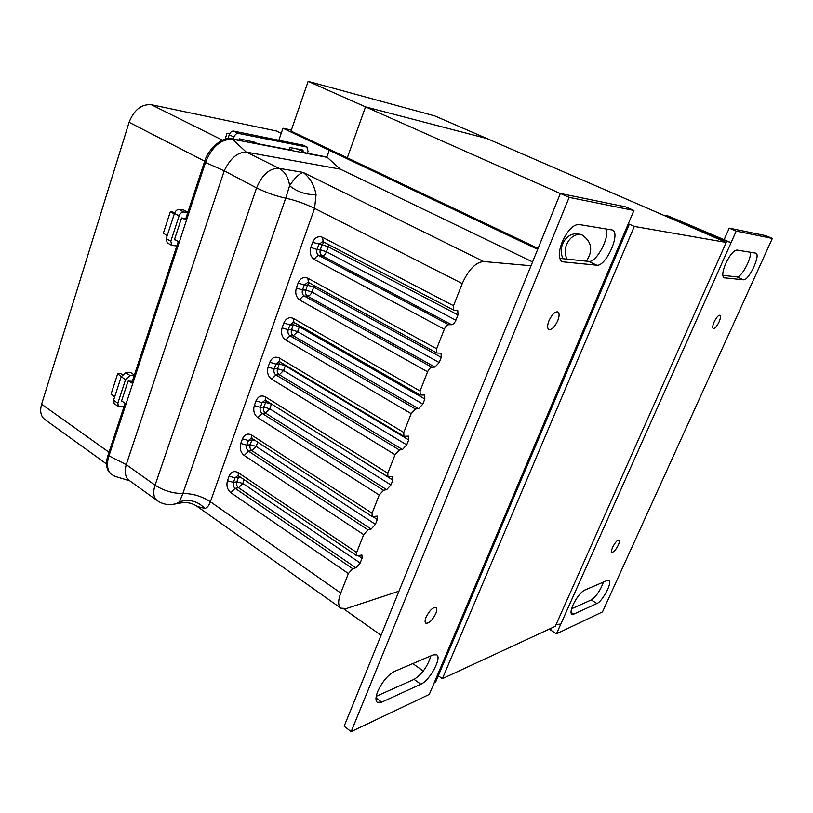 <?xml version="1.0" encoding="UTF-8"?>
<svg xmlns="http://www.w3.org/2000/svg" width="813" height="813" viewBox="0 0 813 813"><rect width="100%" height="100%" fill="white"/><g stroke="black" fill="none" stroke-linecap="round" stroke-linejoin="round"><path stroke-width="1.22" d="M573.063 604.882C570.889 609.984 570.462 613.114 571.783 614.282L573.714 614.161L596.945 603.52C602.575 601.386 612.758 581.854 609.018 580.319L607.413 580.391L584.456 590.208C580.523 592.484 576.732 597.372 573.063 604.882M725.796 263.382C722.533 271.268 721.934 276.064 724.007 277.772L743.468 279.784C748.722 280.993 761.019 254.682 755.877 253.158L736.964 250.058C733.651 250.434 729.932 254.876 725.796 263.382M719.058 321.948C720.603 318.29 720.897 316.064 719.952 315.261C718.336 315.17 716.395 317.395 714.16 321.918C712.615 325.576 712.32 327.802 713.265 328.594C714.891 328.676 716.822 326.46 719.058 321.948M618.317 545.086C619.506 542.342 619.74 540.655 619.039 540.035C617.27 540.005 615.156 542.393 612.687 547.2C611.518 549.944 611.274 551.62 611.976 552.24C613.754 552.271 615.868 549.883 618.317 545.086M665.542 216.085L665.766 215.547L668.571 216.116L724.119 239.683L729.251 228.148L736.222 231.126L772.35 238.422L602.514 611.894L556.458 633.835L736.222 231.126M724.119 239.683L731.06 242.691L713.977 236.451L665.766 215.547M596.945 603.52L591.244 599.964C596.244 596.529 600.309 590.573 603.439 582.098M591.244 599.964L571.61 608.764M722.808 275.394L736.934 276.867C741.182 277.934 751.659 258.707 750.358 252.233M772.35 238.422L765.816 235.658L729.251 228.148M556.122 624.465L560.797 624.12M556.458 633.835L550.564 630.004L551.407 628.103M561.051 260.81L562.068 261.532C558.328 258.839 558.348 252.355 562.149 242.091C567.444 230.628 572.962 224.754 578.704 224.459L612.382 230.008C621.051 233.006 605.868 266.999 596.742 265.19L588.673 261.4C596.173 262.995 609.841 237.762 606.254 228.92M381.714 702.147L377.262 702.33C375.393 700.664 375.545 697.026 377.74 691.416C382.273 681.701 387.811 675.044 394.366 671.477L433.136 654.892L436.713 654.8C442.16 657.646 429.711 680.684 420.819 684.231L381.714 702.147L375.992 697.91M426.083 617.199C429.579 610.36 432.902 607.138 436.063 607.514C437.12 608.419 437.038 610.431 435.798 613.561C432.323 620.37 429 623.591 425.829 623.215C424.772 622.321 424.864 620.319 426.083 617.199M548.999 320.688C552.027 314.397 554.984 311.46 557.891 311.887C559.557 313.147 559.507 316.105 557.728 320.759C554.72 327.019 551.753 329.946 548.846 329.509C547.19 328.279 547.24 325.332 548.999 320.688M563.257 258.747C557.23 248.697 565.238 233.392 576.458 233.778L582.149 234.998C591.844 241.766 593.277 250.485 586.427 261.166M580.431 234.347L580.38 234.347C569.222 233.961 561.244 249.164 567.24 259.164M559.71 258.382L588.673 261.4M436.601 679.759L435.738 681.802L434.152 682.94L429.305 694.404L351.165 731.639L344.143 726.253L560.36 193.464L625.807 206.909L633.937 210.465L569.151 197.366L560.36 193.464M376.216 696.324L414.061 679.373C422.028 674.272 427.638 666.436 430.87 655.867M563.277 261.867L596.742 265.19M628.408 223.534L629.13 224.693L627.951 224.601L633.937 210.465M351.165 731.639L569.151 197.366M412.801 663.591L423.288 671.03M726.253 242.437L555.299 626.305L442.394 678.682L634.303 226.431L726.253 242.437L487.007 138.586L365.535 106.889L560.34 193.524M343.909 609.018L381.053 635.299M438.288 675.776L442.394 678.682M629.211 224.154L634.303 226.431M347.293 157.824L365.535 106.889L487.007 138.586L434.67 115.873L308.137 81.361L365.535 106.889L347.293 157.824M291.359 130.039L282.954 128.23L329.265 150.263L332.903 150.984L291.003 131.086L308.137 81.361M281.227 133.291L276.4 130.984L151.309 104.725C141.442 103.993 134.033 109.857 129.094 122.306L41.615 404.203C39.685 411.134 40.731 416.215 44.756 419.437L106.544 463.969M134.399 375.006L130.507 372.456L125.72 372.659L121.218 376.744L113.546 400.291L114.176 403.634L118.454 406.551L124.033 406.551M187.884 212.284L183.738 210.008L179.023 209.48C177.021 209.52 175.506 210.811 174.48 213.352L166.248 238.605L167.173 242.772L171.726 245.374L176.817 245.973M537.678 249.357L329.265 150.263L326.877 157.011L329.265 150.263L332.903 150.984L538.054 248.432M282.954 128.23L279.062 139.592L281.196 140.619M307.416 153.271L308.046 151.472L306.877 147.031L238.341 133.393C236.461 133.291 234.998 134.521 233.951 137.072L233.301 139.023M134.297 375.321L130.05 375.515L125.548 379.62L117.834 403.207L118.454 406.551M132.336 381.297L128.098 381.073L121.432 401.398L122.245 401.337M187.823 212.478L183.647 212.01C181.645 212.061 180.13 213.352 179.094 215.902L170.821 241.207L171.726 245.374M185.781 218.687L181.563 217.945L174.419 239.744L175.212 239.815M303.046 145.202L233.626 131.086C231.746 130.984 230.282 132.204 229.246 134.745L227.955 138.627M238.941 140.11L239.368 138.83L254.225 142.123M289.306 149.795L290.078 147.549L303.086 150.08L302.599 151.462M115.68 476.55L111.076 474.243C106.351 469.985 105.324 463.695 107.987 455.371L126.249 464.64L155.07 485.178C152.793 492.444 153.494 497.576 157.163 500.564L128.972 480.249C125.395 477.363 124.45 472.272 126.137 464.985M121.594 400.9L125.111 403.289L107.987 455.371M174.521 239.418L178.271 241.542L131.787 382.953L128.901 381.033M531.031 265.749L483.654 261.532C475.686 262.264 468.542 269.611 462.241 283.574L314.59 208.362L316.054 194.774C314.316 185.171 310.007 177.712 303.127 172.417L278.971 168.311C269.57 168.118 262.111 174.653 256.573 187.915L224.225 170.821L204.419 162L185.435 219.734L182.356 218.026M204.419 162C208.026 148.525 223.24 135.903 232.051 138.789L242.386 140.771L239.235 139.226M252.853 141.442L257.345 143.647L292.66 150.435L289.601 148.952M290.058 147.62L297.721 149.104L305.637 152.935L326.877 157.011L340.281 169.134L532.586 261.918M398.695 591.834L398.146 591.468M322.791 241.583L318.828 244.418L317.019 249.469C316.287 252.172 316.907 254.205 318.869 255.556L448.644 324.702C446.987 324.976 445.554 326.48 444.315 329.214L314.529 259.632C310.637 256.898 309.407 252.833 310.83 247.426L312.639 242.376C314.916 237.406 318.218 235.719 322.537 237.315L453.532 305.739L462.241 283.574M453.532 305.739L453.756 310.21L457.77 310.536L457.983 314.956L455.9 320.231L326.44 251.776L320.292 249.743L322.1 244.723L328.249 246.756L326.44 251.776C325.342 254.347 323.909 255.689 322.141 255.81C320.18 254.469 319.57 252.447 320.292 249.743L317.019 249.469L310.83 247.426M448.644 324.702L451.622 324.702C453.248 324.438 454.68 322.944 455.9 320.231M307.985 282.253L304.265 284.997L302.487 289.956C301.775 292.619 302.385 294.641 304.316 296.034L431.916 367.242C430.25 367.598 428.807 369.122 427.597 371.815L299.977 300.16C296.145 297.365 294.936 293.31 296.339 287.995L298.107 283.026C300.353 278.148 303.595 276.552 307.853 278.229L436.642 348.767L444.315 329.214M436.642 348.767L436.835 353.015L441.073 353.177L441.256 357.364L439.213 362.547L311.897 292.04L305.79 290.089L307.568 285.15L313.686 287.111L311.907 292.04C310.82 294.57 309.387 295.942 307.609 296.135C305.678 294.763 305.078 292.741 305.79 290.089L302.487 289.956L296.339 287.995M431.916 367.242L434.935 367.08L439.213 362.547M293.442 322.222L289.956 324.885L288.209 329.753C287.507 332.385 288.107 334.397 290.007 335.81L415.494 409.01L411.175 413.634L285.678 339.986C281.908 337.141 280.709 333.106 282.091 327.863L283.828 322.985C286.034 318.198 289.235 316.684 293.412 318.432L420.057 391.012L427.597 371.815M420.057 391.012L420.219 395.027L424.681 395.037L424.833 399.01L422.831 404.091L297.609 331.623L291.532 329.743L293.28 324.885L299.367 326.775L297.609 331.623L293.32 335.769C291.43 334.367 290.83 332.354 291.532 329.743L288.209 329.753L282.091 327.863M415.494 409.01L418.553 408.685L422.831 404.091M279.144 361.511L275.892 364.092L274.174 368.878C273.483 371.46 274.072 373.472 275.942 374.915L399.376 450.016L395.047 454.701L271.613 379.143C267.914 376.246 266.735 372.212 268.087 367.059L269.794 362.252C271.969 357.568 275.109 356.135 279.225 357.954L403.776 432.486L411.175 413.634M403.776 432.486L403.919 436.296L408.573 436.144L408.705 439.904L406.734 444.894L283.564 370.535L277.518 368.726L279.235 363.95L285.282 365.769L283.564 370.535L279.286 374.732C277.416 373.299 276.827 371.297 277.518 368.726L274.174 368.878L268.087 367.059M399.376 450.016L402.455 449.538L406.734 444.894M265.099 400.148L262.06 402.638L260.373 407.343C259.693 409.894 260.272 411.896 262.111 413.36L383.543 490.29L379.224 495.026L257.792 417.638C254.144 414.691 252.985 410.677 254.317 405.585L256.004 400.87C258.127 396.266 261.227 394.915 265.272 396.805L387.791 473.207L395.047 454.701M387.791 473.207L387.903 476.814L392.76 476.499L392.872 480.066L390.931 484.965L269.753 408.797L263.737 407.049L266.369 400.809M383.543 490.29L386.663 489.66L390.931 484.965M251.288 438.136L248.463 440.534L246.796 445.168C246.136 447.678 246.705 449.67 248.514 451.164L367.984 529.842L363.675 534.629L244.205 455.483C240.618 452.485 239.469 448.481 240.77 443.471L242.437 438.837C244.53 434.325 247.569 433.044 251.563 435.006L372.08 513.196L379.224 495.026M372.08 513.196L372.181 516.621L377.222 516.133L377.313 519.517L375.413 524.334L256.166 446.428L250.18 444.741L251.847 440.128L255.445 440.687M367.984 529.842L371.135 529.08L375.413 524.334M244.164 479.68L242.813 483.43L236.857 481.814L233.453 482.363C232.792 484.843 233.361 486.824 235.14 488.339L352.71 568.704L348.391 573.541L230.841 492.708C227.305 489.67 226.177 485.676 227.457 480.737L229.093 476.174C231.156 471.743 234.144 470.544 238.077 472.566L356.663 552.484L363.675 534.629M356.663 552.484L356.734 555.736L361.958 555.066L362.029 558.277L360.159 563.013L242.813 483.43L238.544 487.77C236.766 486.265 236.197 484.284 236.857 481.814L238.494 477.272L240.8 477.414M352.71 568.704L355.891 567.799L360.159 563.013M483.654 261.532L303.127 172.417C298.91 173.87 294.397 178.321 289.601 185.74L285.719 198.189C295.343 200.272 304.966 203.667 314.59 208.362L210.384 501.753C201.756 496.215 192.579 493.471 182.854 493.501L179.551 501.773L180.628 502.962C186.756 501.916 192.264 503.064 197.153 506.408L204.856 508.46C207.203 507.79 209.043 505.554 210.384 501.753L340.738 593.033L348.391 573.541M340.738 593.033C337.923 600.685 337.974 605.736 340.911 608.195L346.48 608.52L398.949 591.203M111.991 474.904C107.316 471.113 106.29 464.823 108.912 456.032L205.455 162.539C212.041 146.492 221.248 138.749 233.097 139.297L327.873 157.488M224.225 170.821C230.14 158.474 237.467 152.234 246.197 152.082L340.281 169.134M257.711 442.16L256.166 446.428L251.898 450.717C250.089 449.233 249.52 447.241 250.18 444.741L246.796 445.168L240.77 443.471M265.424 402.354L271.44 404.112L269.753 408.797L265.475 413.045C263.636 411.591 263.056 409.589 263.737 407.049L260.373 407.343L254.317 405.585M246.461 152.133L278.971 168.311C284.957 171.584 288.493 177.397 289.601 185.74C296.765 191.685 305.586 194.693 316.054 194.774M172 504.527L176.106 503.745L179.551 501.773C189.205 498.847 197.65 501.072 204.856 508.46M157.163 500.564C162.813 504.487 169.134 505.544 176.106 503.745L182.823 502.647M224.093 171.208L126.249 464.64M227.315 138.708L225.547 137.834L227.071 133.23L229.703 133.688M174.246 214.063L170.425 211.441L174.775 212.61M170.425 211.441L163.383 233.107L167.163 235.8M121.218 376.765L117.722 373.614L120.548 373.492L122.357 374.681M117.722 373.614L111.157 393.827L114.613 397.029M571.021 612.453L573.714 614.161M724.485 277.894L723.611 277.507M713.977 236.451L713.733 237M743.468 279.784L736.934 276.867M420.819 684.231L414.061 679.373M627.951 224.601L434.152 682.94M109.013 452.252L41.615 404.203M204.693 161.187L129.094 122.306M222.457 140.141L151.309 104.725M130.05 375.515L125.72 372.659M125.548 379.62L121.218 376.744M117.834 403.207L113.546 400.291M183.647 212.01L179.023 209.48M179.094 215.902L174.48 213.352M170.821 241.207L166.248 238.605M306.877 147.031L302.334 144.856M233.951 137.072L229.246 134.745M238.341 133.393L233.626 131.086M246.197 152.082L232.051 138.789M328.655 244.601L328.249 246.756L457.983 314.956M314.052 285.505L313.686 287.111L441.256 357.364M299.651 325.698L299.367 326.775L424.833 399.01M285.465 365.189L285.282 365.769L408.705 439.904M271.481 404.01L392.872 480.066M373.065 516.753L377.313 519.517M358.218 555.706L362.029 558.277M322.913 241.613L322.243 241.552L323.188 241.735L322.537 237.315M312.639 242.376L322.1 244.723L324.143 242.233M451.622 324.702L322.141 255.81L318.869 255.556C317.08 255.678 315.637 257.04 314.529 259.632M308.107 282.284L307.375 282.243L308.442 282.426L307.853 278.229M298.107 283.026L304.265 284.997L307.568 285.15L309.286 282.894M434.935 367.08L307.609 296.135L304.316 296.034C302.517 296.227 301.064 297.609 299.977 300.16M293.564 322.253L292.782 322.253L293.95 322.426L293.412 318.432M283.828 322.985L289.956 324.885L293.28 324.885L294.713 322.863M418.553 408.685L293.32 335.769L290.007 335.81L285.678 339.986M279.276 361.541L278.463 361.572L279.713 361.744L279.225 357.954M269.794 362.252L275.892 364.092L279.235 363.95L280.414 362.161M402.455 449.538L279.286 374.732L275.942 374.915L271.613 379.143M265.231 400.179L264.408 400.24L265.719 400.403L265.272 396.805M386.663 489.66L265.475 413.045L262.111 413.36L257.792 417.638M251.42 438.166L250.607 438.258L251.959 438.42L251.563 435.006M242.437 438.837L248.463 440.534L251.847 440.128L252.579 438.827M371.135 529.08L251.898 450.717L248.514 451.164L244.205 455.483M237.721 475.503L238.433 475.808L238.077 472.566M237.843 475.524L235.089 477.81L238.494 477.272L239.042 476.225M355.891 567.799L238.544 487.77L235.14 488.339L230.841 492.708M229.093 476.174L235.089 477.81L233.453 482.363L227.457 480.737M256.004 400.87L262.06 402.638L265.424 402.364M285.719 198.189L182.854 493.501C172.966 493.521 163.708 490.747 155.07 485.178L256.573 187.915C266.207 192.62 275.922 196.045 285.719 198.189M629.13 224.693L435.738 681.802M576.458 233.778L580.38 234.347M302.71 144.978L307.253 147.163M323.188 241.735L453.756 310.21M308.442 282.426L436.835 353.015M293.95 322.426L420.219 395.027M279.713 361.744L403.919 436.296M265.719 400.403L387.903 476.814M251.959 438.42L372.181 516.621M238.433 475.808L356.734 555.736M197.153 506.408L340.911 608.195M129.856 480.879L114.206 476.103"/></g></svg>
